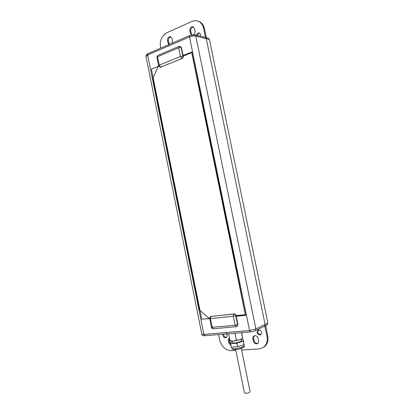<?xml version="1.0" encoding="UTF-8"?>
<svg xmlns="http://www.w3.org/2000/svg" width="414" height="414" viewBox="0 0 414 414"><rect width="100%" height="100%" fill="white"/><g stroke="black" fill="none" stroke-linecap="round" stroke-linejoin="round"><path stroke-width="0.62" d="M241.264 348.422L250.087 391.722C249.735 392.544 248.338 393.072 245.895 393.3L244.446 392.865M232.368 342.59L232.373 342.611C232.508 342.921 233.268 343.035 234.65 342.947C238.604 342.445 240.901 341.705 241.548 340.727L241.253 339.278M210.767 316.513L234.174 313.905C235.131 313.916 235.768 314.459 236.083 315.54L245.321 314.723L191.703 52.594L183.221 56.226C183.345 57.313 182.988 58.084 182.144 58.545L160.28 67.249M158.748 66.173L151.405 69.195L201.753 319.22L209.639 318.407M202.834 319.111L209.67 318.583C209.406 318.164 209.722 317.502 210.617 316.581L211.357 316.312M161.015 67.203L159.933 67.171M182.144 58.545L160.668 67.125L159.276 65.205L157.563 56.734L178.667 47.791L178.719 46.647L180.069 46.27L181.115 47.47L178.667 47.791L180.432 56.47L182.884 56.138C183.009 57.225 182.652 58.001 181.808 58.457L180.432 56.47L159.276 65.205L158.614 65.774M191.703 52.594L192.168 52.718M245.321 314.723L245.725 314.526M234.174 313.905L233.879 314.045C234.836 314.055 235.473 314.604 235.789 315.68L236.083 315.54M211.435 327.329L235.178 325.29L233.346 316.27L210.462 318.62L211.047 316.451L233.879 314.045L233.346 316.27L235.789 315.68L237.626 324.695L236.984 326.46L236.213 326.693L213.288 328.778L212.242 327.417L210.462 318.62L209.665 318.557M237.388 315.546L245.776 314.868M184.033 55.75L183.071 55.502L181.456 47.563L180.209 46.306M237.118 326.387L237.921 324.545L236.239 316.291L237.424 315.727M158.583 65.609L152.859 78.401L199.47 309.889L209.753 319.008M183.071 55.502L191.744 51.998C209.836 138.038 227.767 225.806 245.533 315.302L236.239 316.291M178.972 46.368L157.946 55.316L157.563 56.734L156.906 57.308L158.614 65.759C158.51 66.131 158.997 66.613 160.063 67.203L160.409 67.275M237.279 326.31L236.213 326.693L235.178 325.29L237.921 324.545M213.381 328.773L213.288 328.778C212.315 328.752 211.694 328.271 211.435 327.339L209.665 318.568M264.313 326.335L265.1 324.535L206.244 38.518L205.256 37.358L194.896 34.895M267.853 323.065L209.437 39.485L195.817 36.054C193.943 35.744 191.842 36.044 189.503 36.95L147.643 55L203.89 334.419L249.564 330.507L189.503 36.95L189.829 35.521L194.771 34.864L195.817 36.054L255.888 328.995L267.853 323.065L267.082 324.85M205.385 37.4L208.433 38.331L209.437 39.485M241.579 332.665L242.728 338.274L239.649 339.863L236.368 340.267L234.935 333.223M228.595 333.756L230.018 340.753L233.299 341.095L236.368 340.267M241.797 332.649L242.728 338.274M239.675 339.853L242.625 338.471M230.298 340.82L233.299 341.095L239.649 339.863M232.182 341.664L230.686 342.13L230.608 343.661L236.963 343.196L243.318 341.188L243.235 339.687L241.362 339.832M230.608 343.661L231.317 347.155L237.677 346.715L236.963 343.196M243.235 339.687L244.032 344.686L243.318 341.188M237.677 346.715L244.032 344.686M169.083 44.5L167.908 42.745L167.473 40.603C167.375 38.047 168.348 36.742 170.392 36.691L172.017 38.611L172.457 40.769L172.12 43.18M193.436 34.745C194.715 33.881 195.248 32.613 195.035 30.941L194.58 28.726L192.976 26.796C190.776 26.781 189.715 28.126 189.788 30.827L190.238 33.027L191.754 34.936M200.423 36.209C200.78 34.538 200.335 33.441 199.077 32.913L197.892 33.016L196.298 35.226M197.25 35.454L198.829 33.327L199.62 33.167M198.316 21.3L198.441 21.347C201.587 22.408 203.616 24.876 204.526 28.752L203.595 28.426C202.684 24.545 200.65 22.071 197.499 21.005C195.677 20.483 193.84 20.633 191.982 21.45L166.904 32.675C161.796 35.671 159.644 40.5 160.446 47.149L160.648 48.148M204.526 28.752L206.369 37.7M169.502 44.314L168.451 40.883C168.301 38.616 169.135 37.301 170.961 36.934M192.065 34.88L191.19 33.332L190.74 31.138C190.606 28.716 191.537 27.355 193.535 27.055M203.595 28.426L205.442 37.415M229.372 337.881L229.372 337.881C228.502 338.492 228.171 339.428 228.378 340.696L228.828 342.932L230.991 345.545M229.496 338.191L229.227 340.236L229.682 342.471L230.764 344.412M222.856 334.243C222.722 336.339 223.591 337.529 225.475 337.798L226.23 337.555C227.317 336.649 227.436 335.438 226.587 333.927M223.653 334.176C223.741 336.111 224.631 337.167 226.329 337.348L226.53 337.322M252.84 338.828C252.633 337.57 252.959 336.618 253.829 335.977L254.848 335.63C256.478 335.682 257.56 336.613 258.098 338.424L258.569 340.738C258.776 341.969 258.46 342.906 257.627 343.553C255.645 344.355 254.206 343.542 253.311 341.126L252.84 338.828L253.653 338.357L254.124 340.655C254.801 342.735 256.054 343.63 257.881 343.346M254.382 335.718L253.653 338.357M258.817 329.844C261.653 330.714 262.316 332.344 260.799 334.735L259.888 335.05C257.047 334.155 256.395 332.514 257.943 330.139L258.817 329.844M258.486 329.901C257.296 332.307 258.031 333.87 260.691 334.59L261.058 334.528M235.814 350.42L231.473 350.705C225.563 350.394 221.656 346.906 219.751 340.23L218.613 334.595M263.382 347.418L264.246 346.875C267.387 344.37 268.567 340.779 267.78 336.09L265.628 325.632M267.78 336.09L266.994 336.561C267.78 341.255 266.6 344.862 263.454 347.367L259.112 348.904L241.595 350.047M266.994 336.561L264.831 326.061M231.504 347.144L231.716 348.184C231.902 348.629 232.942 348.8 234.847 348.691C238.397 348.35 241.295 347.62 243.53 346.492L244.332 345.597L243.986 343.889M181.456 47.563L181.115 47.47L182.884 56.138L183.221 56.226M249.564 330.507L255.888 328.995L255.267 330.755C254.331 331.267 252.763 331.655 250.568 331.909L249.564 330.507M226.147 332.509L227.26 333.87M250.651 331.904L205.018 335.738M203.89 334.419L204.93 335.749C204.252 335.92 202.006 335.687 201.846 334.186L203.89 334.419M147.643 55L145.987 56.485C145.79 55.409 146.468 54.451 148.026 53.608L147.643 55M168.053 46.197L168.41 44.79L148.026 53.608M255.117 330.822L264.463 326.263M243.53 346.492L243.07 347.641M190.74 31.138L189.788 30.827M191.19 33.332L190.238 33.027M168.451 40.883L167.473 40.603M168.886 43.025L167.908 42.745M229.227 340.236L228.378 340.696M254.124 340.655L253.311 341.126M229.682 342.471L228.828 342.932M201.846 334.186L145.987 56.485M189.788 35.542L168.41 44.79M157.9 55.331L156.906 57.308M264.51 326.237L267.242 324.762M242.407 338.657L242.775 338.341M230.836 341.038L230.049 340.784M232.078 341.141L232.373 342.611M244.338 345.612C244.612 346.026 244.224 346.684 243.163 347.589C240.348 349.069 232.528 350.974 231.716 348.184M244.446 392.886L235.638 349.561M264.246 346.875L263.454 347.367"/></g></svg>
